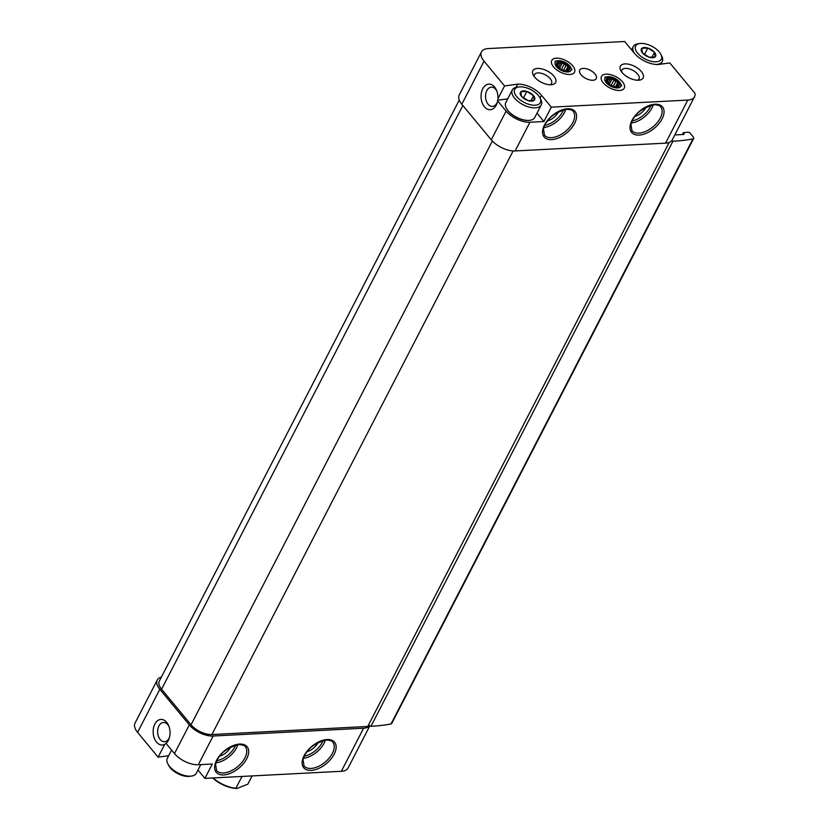 <?xml version="1.0" encoding="UTF-8"?>
<svg xmlns="http://www.w3.org/2000/svg" width="830" height="830" viewBox="0 0 830 830"><rect width="100%" height="100%" fill="white"/><g stroke="black" fill="none" stroke-linecap="round" stroke-linejoin="round"><path stroke-width="1.25" d="M654.455 52.259L654.559 52.383A8.01 3.994 27.3 0 1 655.192 56.865L655.119 56.928A8.01 3.994 27.3 0 1 649.226 57.239L649.05 57.177A8.01 3.994 27.3 0 1 647.296 56.502A8.01 3.994 27.3 0 1 646.02 55.838A8.01 3.994 27.3 0 1 642.524 53.006L642.42 52.881A8.01 3.994 27.3 0 1 641.777 48.41L641.86 48.337A8.01 3.994 27.3 0 1 647.742 48.036L647.929 48.088A8.01 3.994 27.3 0 1 654.455 52.259L647.929 48.088M656.105 61.825A14.442 7.2 27.3 0 0 660.888 54.375A14.442 7.2 27.3 0 0 639.878 43.534A14.442 7.2 27.3 0 0 638.011 53.628A14.442 7.2 27.3 0 0 656.105 61.825M649.226 57.239L655.119 56.928M642.524 53.006L649.05 57.177M641.777 48.41L642.42 52.881M647.742 48.036L641.86 48.337M655.192 56.865L654.559 52.383M533.472 95.658L533.576 95.782A8.01 3.994 27.3 0 1 534.209 100.254L534.136 100.326A8.01 3.994 27.3 0 1 528.243 100.627L528.067 100.575A8.01 3.994 27.3 0 1 526.324 99.891A8.01 3.994 27.3 0 1 525.037 99.237A8.01 3.994 27.3 0 1 521.541 96.405L521.437 96.28A8.01 3.994 27.3 0 1 520.804 91.798L520.877 91.736A8.01 3.994 27.3 0 1 526.77 91.425L526.946 91.487A8.01 3.994 27.3 0 1 533.472 95.658L526.946 91.487M535.122 105.223A14.442 7.2 27.3 0 0 539.905 97.764A14.442 7.2 27.3 0 0 518.906 86.932A14.442 7.2 27.3 0 0 517.028 97.027A14.442 7.2 27.3 0 0 535.122 105.223M528.243 100.627L534.136 100.326M521.541 96.405L528.067 100.575M520.804 91.798L521.437 96.28M526.77 91.425L520.877 91.736M534.209 100.254L533.576 95.782M619.616 90.47A12.813 6.391 27.3 0 0 620.487 90.387A12.813 6.391 27.3 0 0 622.625 81.994A12.813 6.391 27.3 0 0 607.477 74.171A12.813 6.391 27.3 0 0 601.864 80.78A12.813 6.391 27.3 0 0 619.616 90.47M569.888 74.503A12.813 6.391 27.3 0 0 570.76 74.41A12.813 6.391 27.3 0 0 572.897 66.016A12.813 6.391 27.3 0 0 557.739 58.193A12.813 6.391 27.3 0 0 552.126 64.802A12.813 6.391 27.3 0 0 569.888 74.503M592.911 80.261A9.317 4.648 27.3 0 0 596.272 78.601A9.317 4.648 27.3 0 0 590.13 70.208A9.317 4.648 27.3 0 0 579.714 70.062A9.317 4.648 27.3 0 0 583.127 76.723A9.317 4.648 27.3 0 0 592.911 80.261M551.016 84.753A12.813 6.391 27.3 0 0 551.888 84.67A12.813 6.391 27.3 0 0 554.015 76.277A12.813 6.391 27.3 0 0 538.867 68.454A12.813 6.391 27.3 0 0 533.254 75.053A12.813 6.391 27.3 0 0 551.016 84.753M638.488 80.219A12.813 6.391 27.3 0 0 639.359 80.136A12.813 6.391 27.3 0 0 641.497 71.733A12.813 6.391 27.3 0 0 626.349 63.91A12.813 6.391 27.3 0 0 620.736 70.519A12.813 6.391 27.3 0 0 638.488 80.219M537.01 113.181L543.92 121.522L529.924 122.249A18.634 9.286 -152.7 0 1 506.103 111.106L497.658 100.918A12.813 8.445 87 0 1 497.222 102.681A12.813 8.445 87 0 1 484.647 107.049A12.813 8.445 87 0 1 483.62 87.326A12.813 8.445 87 0 1 496.579 90.366A12.813 8.445 87 0 1 497.927 98.77L504.547 85.936L517.681 84.162A18.634 9.286 -152.7 0 1 541.502 95.305L551.327 107.163L687.79 100.088L665.556 143.154L515.098 150.956A18.634 9.286 -152.7 0 1 491.277 139.824L461.802 104.238A18.634 9.286 -152.7 0 1 459.239 94.962L481.462 51.896A18.634 9.286 -152.7 0 1 488.196 48.576L624.658 41.5L634.494 53.359A18.634 9.286 -152.7 0 0 658.315 64.501L669.8 62.945L694.969 93.323A18.634 9.286 -152.7 0 1 694.523 96.768A18.634 9.286 -152.7 0 1 687.79 100.088M504.547 85.936L484.035 61.171A18.634 9.286 -152.7 0 1 481.462 51.896M543.92 121.522L551.327 107.163M497.45 101.831A9.628 6.35 87 0 1 492.398 106.406A9.628 6.35 87 0 1 488.071 104.207A9.628 6.35 87 0 1 485.789 93.686A9.628 6.35 87 0 1 491.402 87.16A9.628 6.35 87 0 1 496.9 91.186M497.658 100.918L497.927 98.77M369.9 725.711L348.092 767.968A18.634 9.286 -152.7 0 1 341.358 771.288L204.896 778.364L212.304 764.005L198.308 764.731A18.634 9.286 -152.7 0 1 174.487 753.599L166.042 743.4A12.813 8.445 -93 0 0 169.31 737.984A12.813 8.445 -93 0 0 168.677 725.679A12.813 8.445 -93 0 0 166.695 722.349A12.813 8.445 -93 0 0 153.218 729.954A12.813 8.445 -93 0 0 164.745 744.303L158.115 757.136L137.593 732.371A18.634 9.286 -152.7 0 1 135.031 723.096L157.264 680.019A18.634 9.286 -152.7 0 1 161.394 677.093M368.219 725.545A2.334 1.162 -152.7 0 1 369.817 725.679A18.634 9.286 -152.7 0 1 363.592 728.211L213.134 736.023A18.634 9.286 -152.7 0 1 189.313 724.88L159.827 689.294A18.634 9.286 -152.7 0 1 157.264 680.019M550.051 84.764A9.628 4.804 27.3 0 0 551.545 83.467A9.628 4.804 27.3 0 0 545.196 74.783A9.628 4.804 27.3 0 0 534.437 74.638A9.628 4.804 27.3 0 0 534.24 76.609M669.188 142.438L367.752 726.447L211.899 734.54A16.31 8.134 -152.7 0 1 191.056 724.787L161.58 689.211A16.31 8.134 -152.7 0 1 159.329 681.088L459.239 100.036M158.115 757.136L168.666 755.715M197.986 770.022L204.896 778.364M391.023 723.936A186.376 92.908 -152.7 0 1 370.958 726.281L672.933 141.225A186.376 92.908 -152.7 0 0 692.988 138.88L391.023 723.936A2.791 1.39 -152.7 0 0 391.739 723.48L693.714 138.423A2.791 1.39 -152.7 0 1 692.988 138.88M694.523 96.768L672.29 139.845A18.634 9.286 -152.7 0 1 671.781 140.623A2.334 1.162 -152.7 0 1 672.933 141.225M369.817 725.679A2.334 1.162 -152.7 0 1 370.958 726.281M674.821 134.937L683.91 134.47L683.38 132.634L687.914 132.25A1.868 0.934 -152.7 0 1 690.29 133.36L693.33 137.023A2.791 1.39 -152.7 0 1 693.714 138.423M671.781 140.623A18.634 9.286 -152.7 0 1 665.556 143.154M318.139 742.487A11.651 6.557 -39.6 0 1 307.048 751.669M230.657 747.021A11.651 6.557 -39.6 0 1 219.566 756.213M646.041 107.174A11.651 6.557 -39.6 0 1 634.95 116.366M558.569 111.718A11.651 6.557 -39.6 0 1 547.478 120.9M637.533 80.23A9.628 4.804 27.3 0 0 639.027 78.933A9.628 4.804 27.3 0 0 632.668 70.249A9.628 4.804 27.3 0 0 621.909 70.094A9.628 4.804 27.3 0 0 621.722 72.065M168.998 726.499A9.628 6.35 -93 0 0 167.816 724.673A9.628 6.35 -93 0 0 163.489 722.474A9.628 6.35 -93 0 0 157.648 732.423A9.628 6.35 -93 0 0 164.485 741.709A9.628 6.35 -93 0 0 169.548 737.144M166.042 743.4L164.745 744.303M497.834 100.202L507.69 98.874M516.011 87.389L517.681 84.162M529.758 120.329A15.843 7.895 -152.7 0 1 529.53 120.36A15.843 7.895 -152.7 0 1 528.451 120.464A15.843 7.895 -152.7 0 1 506.497 108.471A15.843 7.895 -152.7 0 1 506.393 108.274M655.99 64.46A16.31 8.134 27.3 0 0 656.343 64.45A16.31 8.134 27.3 0 0 662.236 61.555A16.31 8.134 27.3 0 0 661.749 56.035L660.888 54.375M639.878 43.534L638.031 43.803A16.31 8.134 27.3 0 0 633.249 46.594A16.31 8.134 27.3 0 0 634.494 53.369M518.906 86.932L517.049 87.192A16.31 8.134 27.3 0 0 512.276 89.982L505.792 102.547A16.31 8.134 27.3 0 0 506.279 108.056A16.31 8.134 27.3 0 0 528.876 120.402A16.31 8.134 27.3 0 0 529.996 120.298A16.31 8.134 27.3 0 0 534.769 117.507L541.253 104.943A16.31 8.134 27.3 0 0 540.766 99.424L539.905 97.764M512.276 89.982A16.31 8.134 27.3 0 0 518.252 101.654A16.31 8.134 27.3 0 0 535.36 107.838A16.31 8.134 27.3 0 0 541.253 104.943M171.571 750.081L167.318 758.309A16.31 8.134 27.3 0 0 167.816 763.828L168.677 765.488A14.442 7.2 27.3 0 0 188.69 776.424A14.442 7.2 27.3 0 0 189.676 776.33L191.523 776.071A16.31 8.134 27.3 0 0 196.305 773.27L200.777 764.606M167.816 763.828A16.31 8.134 27.3 0 0 190.412 776.175A16.31 8.134 27.3 0 0 191.523 776.071M523.398 98.106L526.853 91.425M530.868 100.938L533.566 95.709M644.381 54.718L647.825 48.026M651.851 57.54L654.548 52.321M212.656 777.959A22.369 11.153 27.3 0 0 236.913 788.5L247.848 784.153L252.102 775.915M213.04 777.938A23.292 11.61 27.3 0 0 235.886 788.261L236.913 788.5M235.886 788.261L241.987 776.444M606.211 82.668A8.85 4.409 -152.7 0 1 607.591 76.744A8.85 4.409 -152.7 0 1 620.456 83.384A8.85 4.409 -152.7 0 1 616.659 87.949A8.85 4.409 -152.7 0 1 606.211 82.668M607.436 82.606A7.221 3.6 -152.7 0 1 610.558 77.802A7.221 3.6 -152.7 0 1 619.46 84.349A7.221 3.6 -152.7 0 1 611.793 85.801A7.221 3.6 -152.7 0 1 610.641 85.21A7.221 3.6 -152.7 0 1 607.436 82.606M610.693 85.241A5.986 2.988 -152.7 0 1 609.324 84.307L612.208 78.653L610.361 79.089L608.183 83.311M611.285 85.563L614.791 86.652A5.986 2.988 -152.7 0 0 616.555 86.559L618.402 86.123L618.039 85.21L617.427 86.382M615.559 86.683L617.852 82.253L617.852 83.872A5.986 2.988 -152.7 0 1 618.039 85.21M617.852 82.253L615.829 81.423L613.277 86.372M612.208 78.653L613.868 80.178A5.986 2.988 -152.7 0 1 615.829 81.423M609.324 84.307L607.311 81.869A5.986 2.988 -152.7 0 1 607.114 80.531L607.114 78.912L608.598 79.182A5.986 2.988 -152.7 0 1 610.361 79.089M608.598 79.182L607.259 81.765M613.868 80.178L611.129 85.48M617.852 83.872L616.441 86.59M556.484 66.691A8.85 4.409 -152.7 0 1 557.853 60.766A8.85 4.409 -152.7 0 1 570.729 67.406A8.85 4.409 -152.7 0 1 566.932 71.971A8.85 4.409 -152.7 0 1 556.484 66.691M557.708 66.628A7.221 3.6 -152.7 0 1 560.831 61.825A7.221 3.6 -152.7 0 1 569.722 68.371A7.221 3.6 -152.7 0 1 562.066 69.824A7.221 3.6 -152.7 0 1 560.914 69.232A7.221 3.6 -152.7 0 1 557.708 66.628M560.966 69.264A5.986 2.988 -152.7 0 1 559.596 68.33L562.481 62.675L560.634 63.111L558.455 67.334M561.557 69.585L565.064 70.675A5.986 2.988 -152.7 0 0 566.828 70.581L568.675 70.145L568.311 69.232L567.699 70.405M565.832 70.706L568.125 66.276L568.114 67.894A5.986 2.988 -152.7 0 1 568.311 69.232M568.125 66.276L566.091 65.446L563.539 70.394M562.481 62.675L564.141 64.201A5.986 2.988 -152.7 0 1 566.091 65.446M559.596 68.33L557.573 65.892A5.986 2.988 -152.7 0 1 557.387 64.553L557.387 62.935L558.87 63.205A5.986 2.988 -152.7 0 1 560.634 63.111M558.87 63.205L557.532 65.788M564.141 64.201L561.402 69.502M568.114 67.894L566.714 70.612M567.523 108.772A20.034 11.278 -39.6 0 1 568.602 131.244A20.034 11.278 -39.6 0 1 542.55 132.593A20.034 11.278 -39.6 0 1 567.523 108.772M655.005 104.227A20.034 11.278 -39.6 0 1 656.084 126.7A20.034 11.278 -39.6 0 1 630.022 128.059A20.034 11.278 -39.6 0 1 655.005 104.227M529.924 122.249L515.098 150.956M484.035 61.171L461.802 104.238M506.103 111.106L491.277 139.824M189.313 724.88L174.487 753.599M213.134 736.023L198.308 764.731M363.592 728.211L341.358 771.288M239.621 744.074A20.034 11.278 -39.6 0 1 240.7 766.547A20.034 11.278 -39.6 0 1 214.638 767.906A20.034 11.278 -39.6 0 1 239.621 744.074M327.093 739.54A20.034 11.278 -39.6 0 1 328.172 762.013A20.034 11.278 -39.6 0 1 302.12 763.361A20.034 11.278 -39.6 0 1 327.093 739.54M159.827 689.294L137.593 732.371M513.116 150.946L211.899 734.54M492.356 141.038L191.056 724.787M462.85 105.503L161.58 689.211M684.117 133.838L683.796 134.481M683.505 133.101L682.768 134.533M332.747 742.196A18.634 10.489 -39.6 0 1 325.09 762.158A18.634 10.489 -39.6 0 1 304.039 765.976L303.054 759.595C306.011 749.729 313.802 743.203 326.429 740.038C330.361 740.339 332.467 741.055 332.747 742.196M325.319 740.142A18.634 10.489 -39.6 0 1 303.407 758.298M323.077 740.578A17.243 9.711 -39.6 0 1 304.257 756.182M245.265 746.73A18.634 10.489 -39.6 0 1 237.608 766.702A18.634 10.489 -39.6 0 1 216.568 770.51L215.572 764.129C218.539 754.263 226.331 747.747 238.957 744.583C242.879 744.873 244.985 745.589 245.265 746.73M237.847 744.686A18.634 10.489 -39.6 0 1 215.935 762.832M235.606 745.122A17.243 9.711 -39.6 0 1 216.775 760.716M660.649 106.883A18.634 10.489 -39.6 0 1 652.992 126.855A18.634 10.489 -39.6 0 1 631.941 130.663L630.956 124.282C633.913 114.416 641.715 107.9 654.341 104.736C658.263 105.026 660.369 105.742 660.649 106.883M653.231 104.839A18.634 10.489 -39.6 0 1 631.319 122.985M650.99 105.275A17.243 9.711 -39.6 0 1 632.159 120.869M573.177 111.428A18.634 10.489 -39.6 0 1 565.521 131.389A18.634 10.489 -39.6 0 1 544.47 135.197L543.484 128.826C546.441 118.96 554.233 112.434 566.859 109.27C570.791 109.57 572.897 110.286 573.177 111.428M565.749 109.373A18.634 10.489 -39.6 0 1 543.837 127.53M563.518 109.809A17.243 9.711 -39.6 0 1 544.688 125.413M540.071 98.085L541.502 95.305M683.38 132.634L682.385 134.553M660.898 64.149L662.236 61.555M631.578 49.842L633.249 46.594M607.591 76.744L604.811 77.138M620.456 83.384L621.753 85.874M557.853 60.766L555.083 61.161M570.729 67.406L572.015 69.896"/></g></svg>
